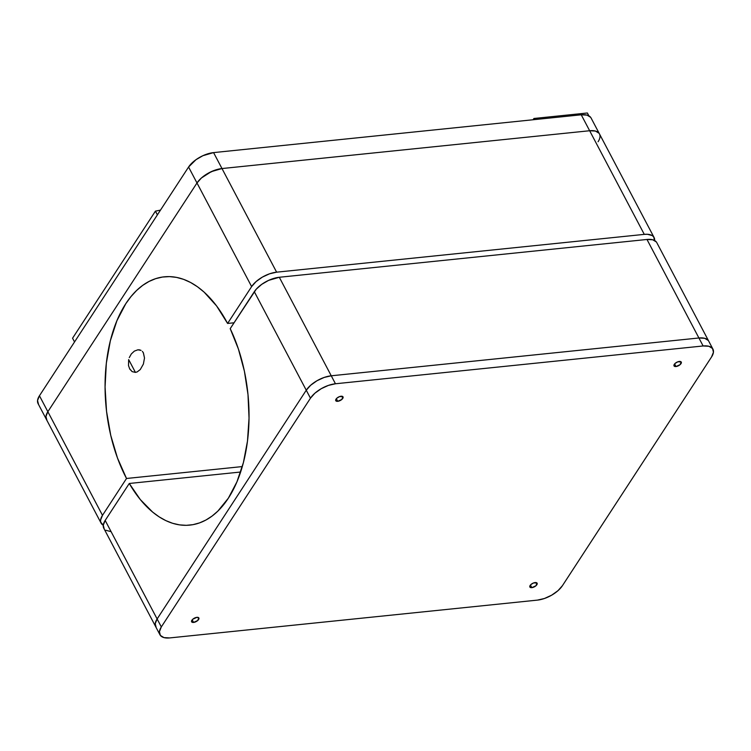<?xml version="1.0" encoding="UTF-8"?>
<svg xmlns="http://www.w3.org/2000/svg" width="751" height="751" viewBox="0 0 751 751"><rect width="100%" height="100%" fill="white"/><g stroke="black" fill="none" stroke-linecap="round" stroke-linejoin="round"><path stroke-width="1.13" d="M656.365 241.972L652.741 239.776L646.977 239.466L279.306 277.269L268.623 280.367L261.733 284.347L256.251 289.182L230.21 328.656L254.307 291.698L306.258 390.22A20.455 9.688 -27.8 0 1 331.257 375.791L698.918 337.988L703.124 345.967L335.453 383.77L328.431 385.394L321.212 388.708L314.904 393.195L310.463 398.19L161.324 626.925L159.428 631.657L160.367 635.412L163.99 637.608L169.754 637.918L537.425 600.115L544.447 598.491L551.666 595.177L557.974 590.68L562.424 585.686L711.554 356.95L713.45 352.219L712.511 348.473L708.888 346.277L703.124 345.967A20.455 9.688 -27.8 0 1 712.934 349.131L656.787 242.629A20.455 9.688 152.2 0 0 646.977 239.466L698.918 337.988L331.257 375.791L279.306 277.269L646.977 239.466L698.918 337.988A20.455 9.688 -27.8 0 1 708.737 341.161A20.455 9.688 152.2 0 0 698.918 337.988L704.682 338.297L708.315 340.494L704.682 338.297L698.918 337.988L331.257 375.791L279.306 277.269A20.455 9.688 152.2 0 0 254.307 291.698L306.258 390.22L157.128 618.955L105.178 520.434L129.275 483.475L240.63 472.022L129.275 483.475L140.296 499.546L152.631 512.079L159.156 516.876L165.849 520.621L172.636 523.297L179.461 524.865L186.267 525.325L192.998 524.658L199.578 522.884L205.952 520.011L212.073 516.068L217.874 511.093L228.332 498.213L236.94 481.842L243.408 462.569L247.483 441.081L249.032 418.157L247.999 394.613L244.422 371.294L238.414 349.046L230.21 328.656A124.807 71.223 84.1 0 1 245.248 454.59A124.807 71.223 84.1 0 1 189.825 525.109A124.807 71.223 84.1 0 1 129.275 483.475L105.178 520.434A20.455 9.688 152.2 0 0 103.788 528.263L155.739 626.785A20.455 9.688 -27.8 0 1 157.128 618.955L105.178 520.434L103.281 525.165L104.211 528.92M156.161 627.442L155.222 623.687L157.128 618.955L306.258 390.22L310.698 385.225L317.006 380.729L324.225 377.424L331.257 375.791L324.225 377.424L317.006 380.729L310.698 385.225L306.258 390.22L157.128 618.955L155.222 623.687L156.161 627.442M110.5 531.511L105.713 530.234M134.373 351.102L137.893 349.806L134.373 351.102L131.341 353.918L134.373 351.102M129.275 357.617L131.341 353.918L129.275 357.617M129.773 369.088L132.138 371.623L135.415 372.393L128.665 359.588L128.496 365.587L129.773 369.088L128.496 365.587L128.656 359.607L135.415 372.393L132.138 371.623L129.566 368.722M101.103 523.156A20.455 9.688 -27.8 0 1 102.493 515.336L126.515 478.481L242.31 466.578L126.515 478.481L102.493 515.336L47.857 411.708A20.455 9.688 152.2 0 0 46.468 419.527L101.103 523.156A20.455 9.688 -27.8 0 0 103.272 525.278L100.7 522.105L100.587 520.067L102.493 515.336L47.857 411.708L196.987 182.972L201.428 177.978L211.303 171.641L221.986 168.543L214.955 170.167L207.736 173.481L201.428 177.978L196.987 182.972L47.857 411.708L45.952 416.439L46.891 420.194L45.952 416.439L47.857 411.708L196.987 182.972L251.623 286.6L256.063 281.606L262.371 277.11L269.59 273.796L276.621 272.172L221.986 168.543L589.648 130.74L221.986 168.543A20.455 9.688 152.2 0 0 196.987 182.972L251.623 286.6L227.591 323.446L251.623 286.6A20.455 9.688 -27.8 0 1 276.621 272.172L644.283 234.368L276.621 272.172L221.986 168.543L589.648 130.74L644.283 234.368L647.39 234.274L652.178 235.551L653.68 236.875L654.609 240.62M38.489 404.245L37.55 400.499L39.446 395.768L188.576 167.032L196.002 159.681L202.892 155.701L213.575 152.603L581.246 114.8L589.648 130.74A20.455 9.688 -27.8 0 1 599.467 133.903A20.455 9.688 152.2 0 0 589.648 130.74L595.421 131.049L599.045 133.246L595.421 131.049L589.648 130.74L644.283 234.368A20.455 9.688 -27.8 0 1 654.102 237.532A20.455 9.688 -27.8 0 1 654.628 240.517M234.04 322.789L227.591 323.446L234.04 322.789M126.515 478.481A124.807 71.223 84.1 0 1 108.275 350.304A124.807 71.223 84.1 0 1 164.291 276.819A124.807 71.223 84.1 0 1 227.591 323.446L216.617 305.967L204.122 292.13L197.457 286.76L190.594 282.489L183.591 279.353L176.532 277.391L169.482 276.612L162.498 277.044L155.664 278.659L149.027 281.456L142.662 285.399L136.626 290.459L130.984 296.589L125.783 303.714L116.912 320.705L110.341 340.785L106.342 363.174L105.065 387.009L106.548 411.388L110.744 435.364L117.485 458.016L126.515 478.481M139.573 349.872L137.893 349.806L141.085 350.407L139.573 349.872M142.343 351.374L143.319 352.688L142.343 351.374M143.319 352.688L144.502 358.011L143.385 364.085L140.268 369.558L137.151 371.933L135.415 372.393L137.151 371.933L140.268 369.558L143.385 364.085L144.502 358.011L143.403 352.848M679.308 361.456A4.093 1.934 -27.8 0 1 681.27 362.085A4.093 1.934 -27.8 0 1 679.984 364.751A4.093 1.934 -27.8 0 1 675.994 366.535L674.614 363.925L675.994 366.535L674.839 366.479L673.929 365.286L675.196 363.343L677.9 361.775L681.185 361.954L680.106 364.648L675.994 366.535A4.093 1.934 -27.8 0 1 674.032 365.906A4.093 1.934 -27.8 0 1 675.309 363.24A4.093 1.934 -27.8 0 1 679.308 361.456M535.144 582.569A4.093 1.934 -27.8 0 1 537.106 583.198A4.093 1.934 -27.8 0 1 535.829 585.864A4.093 1.934 -27.8 0 1 531.83 587.648L530.45 585.038L531.83 587.648L529.953 587.151L529.765 586.4L531.032 584.447L533.736 582.889L537.021 583.067L535.942 585.761L531.83 587.648A4.093 1.934 -27.8 0 1 529.868 587.019A4.093 1.934 -27.8 0 1 531.145 584.353A4.093 1.934 -27.8 0 1 535.144 582.569M341.048 396.237A4.093 1.934 -27.8 0 1 343.01 396.866A4.093 1.934 -27.8 0 1 341.733 399.532A4.093 1.934 -27.8 0 1 337.734 401.316L336.364 398.706L337.734 401.316L335.857 400.818L335.669 400.067L336.936 398.114L339.64 396.556L342.925 396.735L341.846 399.429L337.734 401.316A4.093 1.934 -27.8 0 1 335.772 400.687A4.093 1.934 -27.8 0 1 337.049 398.021A4.093 1.934 -27.8 0 1 341.048 396.237M196.884 617.341A4.093 1.934 -27.8 0 1 198.855 617.979A4.093 1.934 -27.8 0 1 197.569 620.645A4.093 1.934 -27.8 0 1 193.57 622.429L192.2 619.819L193.57 622.429L191.693 621.922L191.505 621.18L192.782 619.228L196.884 617.341L198.771 617.848L197.682 620.542L193.57 622.429A4.093 1.934 -27.8 0 1 191.608 621.79A4.093 1.934 -27.8 0 1 192.894 619.134A4.093 1.934 -27.8 0 1 196.884 617.341M335.453 383.77L331.257 375.791A20.455 9.688 152.2 0 0 306.258 390.22L310.463 398.19A20.455 9.688 -27.8 0 1 335.453 383.77L331.257 375.791L698.918 337.988L703.124 345.967L335.453 383.77M306.258 390.22L310.463 398.19L161.324 626.925L157.128 618.955L306.258 390.22M161.324 626.925L157.128 618.955A20.455 9.688 152.2 0 0 155.739 626.785L159.944 634.755A20.455 9.688 -27.8 0 1 161.324 626.925M712.934 349.131A20.455 9.688 -27.8 0 1 711.554 356.95L562.424 585.686A20.455 9.688 -27.8 0 1 537.425 600.115L169.754 637.918A20.455 9.688 -27.8 0 1 159.944 634.755M654.102 237.532L591.056 117.963A20.455 9.688 152.2 0 0 581.246 114.8L589.648 130.74L221.986 168.543L213.575 152.603A20.455 9.688 152.2 0 0 188.576 167.032L196.987 182.972L47.857 411.708L39.446 395.768A20.455 9.688 152.2 0 0 38.066 403.587L46.468 419.527A20.455 9.688 -27.8 0 1 47.857 411.708L39.446 395.768L188.576 167.032L196.987 182.972A20.455 9.688 -27.8 0 1 221.986 168.543L213.575 152.603L581.246 114.8L587.01 115.11L590.633 117.306M599.467 133.903A20.455 9.688 -27.8 0 1 598.078 141.732M533.079 119.756L533.905 118.489L587.376 112.988L588.878 115.842L587.376 112.988L533.905 118.489L534.487 119.606L533.905 118.489L533.079 119.756M72.565 338.213L155.419 211.144L160.507 210.092L155.419 211.144L157.391 214.87L155.419 211.144L72.565 338.213L74.537 341.949L72.565 338.213"/></g></svg>
